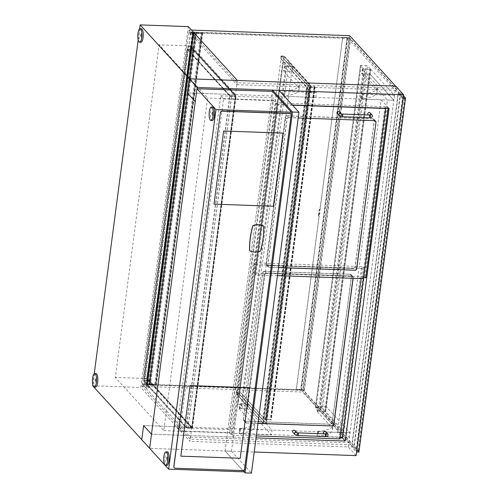 <?xml version="1.0" encoding="UTF-8"?>
<svg xmlns="http://www.w3.org/2000/svg" width="498" height="498" viewBox="0 0 498 498"><rect width="100%" height="100%" fill="white"/><g stroke="black" fill="none" stroke-linecap="round" stroke-linejoin="round"><path stroke-width="0.37" stroke-dasharray="2.49 1.87" d="M340.165 437.891L339.082 437.854L361.529 267.37L364.897 267.488L364.138 266.654L341.696 437.138L342.456 437.972L337.376 432.395L381.169 99.768L187.397 92.914L235.56 94.614L191.213 45.928L159.111 44.795L115.318 377.422L163.792 430.646L207.585 98.019L159.111 44.795M191.213 45.928L147.427 378.561L191.767 427.247L143.611 425.547L337.376 432.395M147.427 378.561L115.318 377.422M191.767 427.247L189.912 441.359L140.816 387.463L188.325 26.606M237.422 80.502L235.56 94.614M163.792 430.646L229.609 432.974L273.402 100.347L277.156 104.462L233.363 437.095L151.492 434.2L256.078 437.898M229.609 432.974L233.363 437.095M273.402 100.347L207.585 98.019M292.357 104.997L277.156 104.462M356.082 455.614L348.202 446.961L189.912 441.359M92.79 384.755L94.247 373.705M138.189 39.933L139.639 28.884M92.659 385.757L140.816 387.463M381.169 99.768L389.05 108.421M279.011 90.35L231.508 451.207L225.084 450.976L272.425 91.402L225.084 450.976L149.63 448.312L254.223 452.01M348.202 446.961L395.705 86.104M149.717 381.393L146.966 378.374L143.754 378.262L146.742 378.468L149.4 381.387L143.617 381.182L186.065 427.782L192.371 428.243L186.289 427.689L144.034 381.294L149.736 381.431L193.243 49.178L235.822 95.585L193.243 49.178M149.45 381.81L149.493 381.487L144.034 381.294L144.121 380.653L186.376 427.047L186.289 427.689L144.034 381.294L187.746 49.308L193.199 49.501L149.493 381.487L192.029 428.218L149.45 381.81L191.705 428.205M149.4 381.387L193.106 49.395L187.329 49.19L229.771 95.797L236.064 96.22L230.001 95.703L187.746 49.308L193.199 49.501L235.498 95.572M143.617 381.182L187.329 49.19M146.742 378.468L190.448 46.476L193.106 49.395M143.854 378.362L187.559 46.376L190.448 46.476M143.754 378.262L187.559 46.376M146.966 378.374L190.672 46.382L187.466 46.27M193.429 49.408L190.672 46.382M186.289 427.689L230.001 95.703L235.454 95.896L191.749 427.882L186.289 427.689M187.958 428.149L231.663 96.164M187.858 428.05L231.57 96.058M186.065 427.782L229.771 95.797M177.039 427.763L220.745 95.778L223.596 98.903L179.89 430.895L177.039 427.763L229.373 429.618L273.078 97.627L275.929 100.758L232.224 432.743L229.373 429.618M179.89 430.895L232.224 432.743M223.596 98.903L275.929 100.758M220.745 95.778L273.078 97.627M356.705 450.821L352.055 445.71L353.978 445.778L400.305 93.904L398.381 93.836L403.031 98.946L356.705 450.821L358.635 450.889L353.978 445.778M358.635 450.889L404.961 99.015L403.031 98.946M400.305 93.904L404.961 99.015M398.381 93.836L352.055 445.71M398.207 92.703L402.957 97.913L356.331 452.035L351.588 446.824L398.207 92.703L400.778 92.79L403.461 95.741M351.588 446.824L354.153 446.911L400.778 92.79M358.902 452.128L354.153 446.911M354.993 266.891A1.687 1.531 -42.3 0 1 353.175 268.434L353.275 268.54A1.687 1.531 137.7 0 0 355.093 266.996L356.612 268.665L354.993 266.891L374.272 120.46L375.884 122.234L374.365 120.566L355.093 266.996M267.451 265.403A1.687 1.531 -42.3 0 1 266.057 263.747L267.768 265.621A1.687 1.531 137.7 0 0 269.163 267.283L267.451 265.403L353.175 268.434M278.5 267.613L269.163 267.283M285.335 117.316A1.687 1.531 -42.3 0 1 287.153 115.773L288.859 117.646A1.687 1.531 137.7 0 0 287.047 119.19L285.335 117.316L266.057 263.747M267.768 265.621L287.047 119.19M374.589 120.678L372.878 118.804A1.687 1.531 -42.3 0 1 374.272 120.46M372.878 118.804L287.153 115.773M288.859 117.646L298.196 117.976M363.596 277.666L362.513 277.629L363.465 278.675M362.513 277.629L384.917 107.468L388.291 107.587L388.185 108.39M385.676 108.303L384.917 107.468M292.55 105.209L278.307 104.704L255.904 274.871L277.442 275.631M388.291 107.587L387.531 106.753L365.127 276.913L254.198 272.991L276.595 102.831L387.531 106.753M278.307 104.704L276.595 102.831M255.904 274.871L254.198 272.991M365.887 277.747L365.127 276.913M332.154 422.621A1.687 1.531 -42.3 0 1 330.336 424.172L330.435 424.277A1.687 1.531 137.7 0 0 332.253 422.727L333.772 424.396L332.154 422.621L351.476 275.873L353.182 277.753L353.113 278.307M244.773 421.146A1.687 1.531 -42.3 0 1 243.379 419.484L245.091 421.358A1.687 1.531 137.7 0 0 246.485 423.02L244.773 421.146L330.336 424.172M257.983 423.431L246.485 423.02M262.701 272.736A1.687 1.531 -42.3 0 1 264.513 271.186L266.225 273.066A1.687 1.531 137.7 0 0 264.407 274.61L262.701 272.736L243.379 419.484M245.091 421.358L264.407 274.61M353.182 277.753A1.687 1.531 137.7 0 0 351.787 276.091L350.082 274.217A1.687 1.531 -42.3 0 1 351.476 275.873M350.082 274.217L264.513 271.186M266.225 273.066L351.787 276.091M361.137 278.594L362.476 268.41L361.529 267.37M339.082 437.854L340.034 438.9M364.897 267.488L363.428 278.675M362.476 268.41L255.082 264.612L232.634 435.103L256.339 435.937M255.082 264.612L253.37 262.739L364.138 266.654M232.634 435.103L230.923 433.223L253.37 262.739M341.696 437.138L230.923 433.223M266.119 263.847A1.687 1.531 137.7 0 0 267.513 265.509L269.032 267.177A1.687 1.531 -42.3 0 1 267.638 265.515L266.119 263.847L285.398 117.422L286.916 119.09L267.638 265.515M269.032 267.177L278.513 267.513M374.365 120.566A1.687 1.531 137.7 0 0 372.971 118.904L374.49 120.572A1.687 1.531 -42.3 0 1 375.573 121.095M374.49 120.572L288.734 117.54L287.215 115.872A1.687 1.531 137.7 0 0 285.398 117.422M286.916 119.09A1.687 1.531 -42.3 0 1 288.734 117.54M353.275 268.54L267.513 265.509M287.215 115.872L372.971 118.904M264.612 271.292A1.687 1.531 137.7 0 0 262.795 272.842L264.314 274.51A1.687 1.531 -42.3 0 1 266.131 272.96L264.612 271.292L350.175 274.317L351.694 275.985L266.131 272.96M264.314 274.51L244.991 421.258L243.472 419.59A1.687 1.531 137.7 0 0 244.867 421.252L246.386 422.914A1.687 1.531 -42.3 0 1 244.991 421.258M246.386 422.914L258.001 423.325M353.001 278.301L353.088 277.647L351.569 275.979A1.687 1.531 137.7 0 0 350.175 274.317M351.694 275.985A1.687 1.531 -42.3 0 1 353.088 277.647M351.569 275.979L332.253 422.727M330.435 424.277L244.867 421.252M243.472 419.59L262.795 272.842M339.225 111.714A1.351 1.226 -42.3 0 1 338.061 113.905A1.351 1.226 -42.3 0 1 337.233 113.532M370.051 112.803A1.351 1.226 -42.3 0 1 368.881 115.001A1.351 1.226 -42.3 0 1 368.053 114.621M294.916 430.558A1.351 1.226 -42.3 0 1 293.745 432.75A1.351 1.226 -42.3 0 1 292.917 432.376M325.736 431.648A1.351 1.226 -42.3 0 1 324.572 433.839A1.351 1.226 -42.3 0 1 323.744 433.465M231.508 451.207L251.446 473.1M225.084 450.976L244.076 471.83L225.084 450.976M244.362 469.62L291.1 114.665M174.225 467.69A1.687 1.531 137.7 0 0 175.215 468.108L242.638 470.492A1.687 1.531 137.7 0 0 244.456 468.942L291.031 115.144A1.687 1.531 137.7 0 0 290.72 114.005M362.264 69.241L362.718 69.054L362.083 73.866L361.629 74.053L362.264 69.241L377.173 85.612A35.433 10.078 -172.5 0 1 377.602 87.667A35.433 10.078 -172.5 0 1 362.395 93.823L362.183 94.06L363.017 94.29L394.484 95.404L370.742 69.34L362.718 69.054M362.083 73.866L370.107 74.152L393.85 100.216L362.382 99.102L361.554 98.872L361.766 98.635A35.433 10.078 7.5 0 0 376.967 92.479A35.433 10.078 7.5 0 0 376.538 90.418L361.629 74.053M318.29 406.499L317.656 411.311L317.207 411.497L317.836 406.685L326.315 406.779L370.742 69.34M317.207 411.497L332.116 427.863A35.433 10.078 -172.5 0 1 332.54 429.923A35.433 10.078 -172.5 0 1 317.338 436.074L317.126 436.31L317.961 436.547L349.422 437.655L350.057 432.843L326.315 406.779L350.057 432.843L393.85 100.216L387.425 99.986L363.689 73.922L370.107 74.152L393.85 100.216L394.484 95.404M376.538 90.418L377.173 85.612M284.246 66.483L284.694 66.296L284.059 71.108L283.611 71.295L284.246 66.483L299.155 82.849A35.433 10.078 -172.5 0 1 299.578 84.909A35.433 10.078 -172.5 0 1 284.377 91.059L284.165 91.302L284.999 91.532L316.46 92.647L292.724 66.583L284.694 66.296M284.059 71.108L292.089 71.395L315.825 97.459L284.364 96.344L283.53 96.114L283.742 95.871A35.433 10.078 7.5 0 0 298.949 89.721A35.433 10.078 7.5 0 0 298.52 87.66L283.611 71.295M292.089 71.395L292.724 66.583M315.825 97.459L316.46 92.647M298.52 87.66L299.155 82.849M239.638 408.547L239.183 408.734L239.818 403.922L240.273 403.741L239.638 408.547L247.662 408.833L271.404 434.897L239.936 433.783L239.028 433.434L239.949 428.504A35.433 10.078 7.5 0 0 255.157 422.354A35.433 10.078 7.5 0 0 254.727 420.293L254.092 425.105A35.433 10.078 -172.5 0 1 254.522 427.16A35.433 10.078 -172.5 0 1 239.32 433.316L239.028 433.434M239.183 408.734L254.092 425.105M240.273 403.741L248.297 404.021L247.662 408.833M248.297 404.021L272.039 430.085L271.404 434.897M272.039 430.085L239.663 428.622M254.727 420.293L239.818 403.922M349.422 437.655L325.686 411.591L317.656 411.311M363.689 73.922L319.897 406.555L326.315 406.779L325.686 411.591M319.897 406.555L343.632 432.619L350.057 432.843L318.589 431.735L317.761 431.498L317.973 431.262A35.433 10.078 7.5 0 0 333.174 425.111A35.433 10.078 7.5 0 0 332.745 423.051L332.116 427.863M332.745 423.051L317.836 406.685M239.768 391.777L265.646 420.181L309.482 87.231L283.605 58.82L283.922 56.417L310.509 85.606L307.938 85.519L263.473 423.281L266.044 423.368L310.509 85.606L283.922 56.417L281.351 56.324L281.034 58.733L306.911 87.144L263.081 420.094L237.204 391.683L236.886 394.086L239.457 394.179L239.768 391.777L240.092 391.783L265.969 420.194L309.8 87.243L283.928 58.832L284.283 56.106L310.97 85.401L266.418 423.81L239.731 394.509L240.092 391.783M239.457 394.179L266.044 423.368L239.457 394.179L283.922 56.417L281.351 56.324L307.938 85.519L281.351 56.324L236.886 394.086L263.473 423.281L236.886 394.086L239.457 394.179M236.88 391.671L262.757 420.082L306.594 87.131L280.716 58.72L281.071 55.994L307.758 85.289L263.205 423.692L236.525 394.397L236.88 391.671L237.204 391.683M262.757 420.082L263.081 420.094M265.123 419.609L308.959 86.658L309.482 87.231L265.646 420.181L265.969 420.194L265.123 419.609L270.619 419.503L271.236 419.858L265.54 419.727L265.969 420.194L309.8 87.243L309.376 86.777L265.54 419.727M306.594 87.131L306.911 87.144M280.716 58.72L281.034 58.733M283.605 58.82L283.928 58.832M281.071 55.994L284.283 56.106M236.525 394.397L239.731 394.509M263.205 423.692L266.418 423.81M307.758 85.289L310.97 85.401M310.509 85.606L266.044 423.368L263.473 423.281L307.938 85.519L310.509 85.606M285.79 66.134L240.733 408.385L241.561 408.615L286.624 66.365L285.79 66.134L282.627 62.63L288.89 62.711L243.827 404.967L237.596 404.949L282.659 62.692M240.733 408.385L237.596 404.949M286.624 66.365L292.401 66.57L288.89 62.711M292.401 66.57L247.344 408.821L243.827 404.967M247.344 408.821L241.561 408.615M308.959 86.658L314.867 86.664L309.376 86.777M310.92 86.428L267.09 419.378M311.013 86.528L267.183 419.484M363.397 68.78L318.334 411.031L319.585 411.379L364.642 69.122L363.397 68.78L360.409 65.45L367.512 65.792L322.455 408.049L315.39 407.8L360.452 65.543M318.334 411.031L315.39 407.8M364.642 69.122L369.777 69.303L324.721 411.56L325.437 411.379L322.455 408.049M325.399 411.28L370.5 69.122L369.777 69.303M370.456 69.029L367.512 65.792M324.721 411.56L319.585 411.379M249.56 250.656A14.174 12.88 137.7 0 0 260.317 251.036A84.367 76.648 137.7 0 0 263.604 226.048M180.811 456.162L240.21 458.26L249.504 387.693M213.991 204.136L273.39 206.24L283.02 133.109M96.002 373.587A6.748 2.067 -88 0 0 93.761 379.239A6.748 2.067 -88 0 0 94.919 386.747A6.748 2.067 -88 0 0 95.529 387.077M95.554 381.935A1.687 0.517 -88 0 0 95.709 382.022A1.687 0.517 -88 0 0 96.27 380.609A1.687 0.517 -88 0 0 95.977 378.729A1.687 0.517 -88 0 0 95.828 378.648A1.687 0.517 -88 0 0 95.267 380.061A1.687 0.517 -88 0 0 95.554 381.935M96.301 378.741A1.687 0.517 -88 0 0 96.145 378.661A1.687 0.517 -88 0 0 95.585 380.074A1.687 0.517 -88 0 0 95.877 381.947A1.687 0.517 -88 0 0 96.027 382.028A1.687 0.517 -88 0 0 96.587 380.615A1.687 0.517 -88 0 0 96.301 378.741M167.316 451.885A6.748 2.067 -88 0 0 165.075 457.538A6.748 2.067 -88 0 0 166.232 465.045A6.748 2.067 -88 0 0 166.842 465.375M166.867 460.233A1.687 0.517 -88 0 0 167.017 460.314A1.687 0.517 -88 0 0 167.577 458.901A1.687 0.517 -88 0 0 167.291 457.027A1.687 0.517 -88 0 0 167.141 456.946A1.687 0.517 -88 0 0 166.575 458.359A1.687 0.517 -88 0 0 166.867 460.233M167.608 457.04A1.687 0.517 -88 0 0 167.459 456.952A1.687 0.517 -88 0 0 166.898 458.365A1.687 0.517 -88 0 0 167.191 460.245A1.687 0.517 -88 0 0 167.34 460.326A1.687 0.517 -88 0 0 167.901 458.913A1.687 0.517 -88 0 0 167.608 457.04M141.401 28.772A6.748 2.067 -88 0 0 139.16 34.424A6.748 2.067 -88 0 0 140.318 41.932A6.748 2.067 -88 0 0 140.922 42.262M140.953 37.12A1.687 0.517 -88 0 0 141.102 37.201A1.687 0.517 -88 0 0 141.662 35.788A1.687 0.517 -88 0 0 141.376 33.908A1.687 0.517 -88 0 0 141.22 33.827A1.687 0.517 -88 0 0 140.66 35.24A1.687 0.517 -88 0 0 140.953 37.12M141.693 33.92A1.687 0.517 -88 0 0 141.544 33.839A1.687 0.517 -88 0 0 140.984 35.252A1.687 0.517 -88 0 0 141.27 37.132A1.687 0.517 -88 0 0 141.426 37.213A1.687 0.517 -88 0 0 141.986 35.8A1.687 0.517 -88 0 0 141.693 33.92M212.714 107.064A6.748 2.067 -88 0 0 210.467 112.716A6.748 2.067 -88 0 0 211.631 120.223A6.748 2.067 -88 0 0 212.235 120.553M212.266 115.412A1.687 0.517 -88 0 0 212.416 115.499A1.687 0.517 -88 0 0 212.976 114.086A1.687 0.517 -88 0 0 212.683 112.206A1.687 0.517 -88 0 0 212.534 112.125A1.687 0.517 -88 0 0 211.974 113.538A1.687 0.517 -88 0 0 212.266 115.412M213.007 112.218A1.687 0.517 -88 0 0 212.858 112.137A1.687 0.517 -88 0 0 212.297 113.55A1.687 0.517 -88 0 0 212.584 115.424A1.687 0.517 -88 0 0 212.739 115.505A1.687 0.517 -88 0 0 213.3 114.092A1.687 0.517 -88 0 0 213.007 112.218M192.116 427.577L149.581 380.846L192.041 427.334L192.029 428.218M186.376 427.047L191.836 427.24M144.121 380.653L149.581 380.846M149.854 381.182L149.774 381.823M235.735 96.226L235.373 96.537L193.118 50.142L193.479 49.831L235.735 96.226L235.822 95.585M187.659 49.949L187.746 49.308L230.001 95.703L229.914 96.344L187.659 49.949L193.118 50.142M193.566 49.19L193.479 49.831M229.914 96.344L235.373 96.537M237.123 82.749L236.867 84.672L188.823 31.922L189.072 29.998L237.123 82.749L397.659 88.426L397.404 90.35L349.359 37.599L349.608 35.675M395.537 86.098L397.659 88.426M189.072 29.998L191.493 30.079M188.823 31.922L349.359 37.599M236.867 84.672L397.404 90.35M190.205 439.118L190.46 437.188L142.409 384.437L142.16 386.361L190.205 439.118L350.741 444.795L350.997 442.871L302.946 390.115L302.691 392.038L350.741 444.795M142.16 386.361L302.691 392.038M142.409 384.437L302.946 390.115M190.46 437.188L350.997 442.871M347.386 37.848L301.06 389.729L302.989 389.797L349.316 37.916L347.386 37.848L402.465 98.318L356.138 450.192L301.06 389.729M356.138 450.192L358.062 450.26L302.989 389.797M358.062 450.26L404.388 98.386L349.316 37.916M404.388 98.386L402.465 98.318M343.632 432.619L387.425 99.986M146.68 383.809L147.831 384.051L148.684 384.985L147.24 384.935A1.519 0.43 7.5 0 0 145.609 384.431A1.519 0.43 7.5 0 0 144.289 384.686A1.519 0.43 7.5 0 0 145.435 385.265A1.519 0.43 7.5 0 0 147.159 385.234L156.266 385.328L149.811 385.029L149.145 384.3L154.772 384.282L146.68 383.809L193 31.928L146.437 383.865M155.563 384.524L201.889 32.65L155.55 384.506M146.866 384.014L193.193 32.14L192.763 31.99M154.772 384.282L201.099 32.401L193 31.928M193.647 31.953L147.321 383.827M193.193 32.14L194.158 32.171L195.011 33.111L193.566 33.061A1.519 0.43 7.5 0 0 191.929 32.557A1.519 0.43 7.5 0 0 190.616 32.812A1.519 0.43 7.5 0 0 191.761 33.391A1.519 0.43 7.5 0 0 193.479 33.36L202.138 33.571L155.812 385.452M156.235 385.265L202.593 33.453L202.138 33.571M202.561 33.385L196.131 33.148L195.471 32.42L201.889 32.65M201.099 32.401L201.877 32.631M195.297 33.422L148.97 385.303M202.555 33.378L156.229 385.253M196.131 33.148L149.811 385.029M195.471 32.42L149.145 384.3M194.158 32.171L147.831 384.051M195.011 33.111L148.684 384.985M193.566 33.061L147.24 384.935M193.479 33.36L147.159 385.234M142.291 383.939L145.951 387.961L148.84 388.06L146.68 385.682A1.768 0.504 7.5 0 0 147.589 385.483L146.922 385.377A1.687 0.479 -172.5 0 1 145.092 385.24A1.687 0.479 -172.5 0 1 144.121 384.668A1.687 0.479 -172.5 0 1 146.07 384.444L146.48 384.269A4.974 1.413 7.5 0 0 142.291 383.939L188.618 32.059L192.278 36.08L195.166 36.186L193 33.808A1.768 0.504 7.5 0 0 193.915 33.609L193.249 33.503A1.687 0.479 -172.5 0 1 191.413 33.36A1.687 0.479 -172.5 0 1 190.448 32.787A1.687 0.479 -172.5 0 1 192.39 32.563L192.807 32.395A4.974 1.413 7.5 0 0 188.618 32.059M193.915 33.609L147.589 385.483M193 33.808L146.68 385.682M195.166 36.186L148.84 388.06M192.278 36.08L145.951 387.961M192.807 32.395L146.48 384.269M192.39 32.563L146.07 384.444M193.249 33.503L146.922 385.377M301.309 390.339L347.635 38.464L347.069 37.842L300.742 389.716L301.309 390.339L150.408 385.004L149.836 384.375L300.742 389.716M149.836 384.375L196.162 32.501L196.735 33.129L347.635 38.464M196.735 33.129L150.408 385.004M196.162 32.501L347.069 37.842M296.285 389.255L319.025 216.524L318.403 215.472L319.343 216.537L320.189 210.119L319.591 209.477L319.162 209.702L319.865 210.106L342.705 37.481L296.378 389.361L302.796 389.585L304.259 390.849L303.027 389.492L296.378 389.361M318.403 215.472L319.162 209.702M318.72 215.485L319.479 209.714M319.025 216.524L319.343 216.537M320.189 210.119L319.865 210.106M342.705 37.481L349.123 37.711L302.796 389.585M349.123 37.711L350.262 38.962L303.936 390.837M350.262 38.962L350.586 38.975L304.259 390.849M350.586 38.975L349.353 37.618L303.027 389.492M349.353 37.618L342.605 37.381M192.166 428L235.871 96.008M192.359 428.205L236.064 96.22M192.128 428.299L235.834 96.313M191.811 428.187L235.517 96.201M191.967 428.124L235.679 96.133L191.979 428.143M191.911 428.062L235.616 96.07M191.618 427.981L235.33 95.99M341.118 113.799A1.351 1.226 -42.3 0 1 340.053 116.096A1.351 1.226 -42.3 0 1 339.225 115.723M342.35 114.042A1.351 0.411 -88 0 0 341.927 114.976A1.351 0.411 -88 0 0 342.132 116.675M369.964 115.019A1.351 0.411 -88 0 0 369.535 115.953A1.351 0.411 -88 0 0 369.746 117.653M370.107 115.113A1.351 1.226 137.7 0 0 370.879 117.186A1.351 1.226 137.7 0 0 372.043 114.994M296.802 432.644A1.351 1.226 -42.3 0 1 295.744 434.941A1.351 1.226 -42.3 0 1 294.916 434.567M298.041 432.887A1.351 0.411 -88 0 0 297.611 433.814A1.351 0.411 -88 0 0 297.823 435.52M325.648 433.864A1.351 0.411 -88 0 0 325.225 434.791A1.351 0.411 -88 0 0 325.437 436.491M325.792 433.957A1.351 1.226 137.7 0 0 326.564 436.03A1.351 1.226 137.7 0 0 327.734 433.839M362.382 99.102L363.017 94.29M361.554 98.872L362.183 94.06M361.498 98.816L362.133 94.004M361.766 98.635L362.395 93.823M284.364 96.344L284.999 91.532M283.53 96.114L284.165 91.302M283.48 96.058L284.115 91.246M283.742 95.871L284.377 91.059M240.571 428.971L239.936 433.783M239.737 428.741L239.108 433.553M239.687 428.685L239.052 433.497M239.949 428.504L239.32 433.316M318.589 431.735L317.961 436.547M317.761 431.498L317.126 436.31M317.712 431.442L317.077 436.254M317.973 431.262L317.338 436.074M283.107 62.505L238.05 404.762M314.836 86.969L270.999 419.92M315.06 86.876L271.223 419.826M314.867 86.664L271.036 419.615M314.456 86.552L270.619 419.503M314.226 86.646L270.395 419.596M314.419 86.851L270.582 419.802M361.131 65.269L316.068 407.52M321.21 407.7L366.267 65.45M318.776 215.908L318.452 215.895M319.299 209.484L319.616 209.496M149.736 381.431L193.442 49.439M192.371 428.243L236.077 96.251M268.123 266.816L266.418 264.936M375.623 121.145L373.917 119.271M245.446 422.553L243.74 420.679M352.827 276.558L351.115 274.684M267.999 266.71L266.48 265.042M375.529 121.039L374.01 119.371M352.733 276.452L351.215 274.784M245.352 422.447L243.833 420.779M370.437 114.994L369.777 115.891L370.051 116.812L368.364 114.963M326.122 433.839L325.462 434.735L325.736 435.657L324.049 433.802M361.473 98.747L362.108 93.935M376.967 92.479L377.602 87.667M283.455 95.99L284.084 91.178M298.949 89.721L299.578 84.909M254.522 427.16L255.157 422.354M317.045 436.192L317.68 431.38M332.54 429.923L333.174 425.111M237.571 404.88L282.627 62.63M315.072 86.907L271.236 419.858M314.655 86.789L270.825 419.746M370.5 69.122L325.437 411.379M315.352 407.7L360.409 65.45M96.145 378.661L95.828 378.648M96.027 382.028L95.709 382.022M167.459 456.952L167.141 456.946M167.34 460.326L167.017 460.314M141.544 33.839L141.22 33.827M141.426 37.213L141.102 37.201M212.858 112.137L212.534 112.125M212.739 115.505L212.416 115.499M192.041 427.334L149.786 380.939M202.593 33.453L156.266 385.328M190.616 32.812L144.289 384.686M190.448 32.787L144.121 384.668M319.591 209.477L319.268 209.465"/><path stroke-width="0.75" d="M139.639 28.884L140.162 24.9L188.325 26.606L237.422 80.502L189.259 78.802L187.397 92.914L195.284 101.567L149.63 448.312L168.623 469.16L244.076 471.83L245.022 472.876L251.446 473.1L298.956 112.243L292.531 112.013L245.022 472.876M298.956 112.243L279.011 90.35L272.593 90.119L272.425 91.402L196.971 88.737L149.63 448.312L141.749 439.659L143.611 425.547L151.492 434.2L143.611 425.547L141.749 439.659L92.659 385.757L92.79 384.755M140.162 24.9L189.259 78.802L187.397 92.914L195.284 101.567L197.14 87.455L189.259 78.802L395.705 86.104L403.585 94.757L197.14 87.455M94.247 373.705L138.189 39.933M292.357 104.997L389.05 108.421L345.257 441.047L342.456 437.972L340.165 437.891M345.257 441.047L256.078 437.898M254.223 452.01L356.082 455.614L403.585 94.757M356.549 452.041L358.902 452.128L405.521 98.006L403.168 97.919M403.461 95.741L405.521 98.006M354.887 270.314A1.687 1.531 137.7 0 0 356.705 268.764L356.612 268.665A1.687 1.531 -42.3 0 1 354.794 270.209L278.5 267.613M356.612 268.665L375.984 122.34L356.705 268.764M375.984 122.34A1.687 1.531 137.7 0 0 374.589 120.678L298.196 117.976M277.442 275.631L363.465 278.675L385.676 108.303M388.185 108.39L365.887 277.747L363.596 277.666M385.869 108.508L292.55 105.209M332.048 426.045A1.687 1.531 137.7 0 0 333.865 424.501L333.772 424.396A1.687 1.531 -42.3 0 1 331.954 425.946L257.983 423.431M353.113 278.307L333.865 424.501M256.339 435.937L340.034 438.9L361.137 278.594M363.428 278.675L342.456 437.972M278.513 267.513L354.794 270.209M375.573 121.095A1.687 1.531 -42.3 0 1 375.884 122.234M258.001 423.325L331.954 425.946M333.772 424.396L353.001 278.301M341.118 113.799A1.351 1.226 -42.3 0 0 339.225 115.723L337.233 113.532A1.351 1.226 -42.3 0 1 338.397 111.34A1.351 1.226 -42.3 0 1 339.225 111.714L341.136 113.812M368.364 114.963L368.053 114.621A1.351 1.226 -42.3 0 1 369.223 112.43A1.351 1.226 -42.3 0 1 370.051 112.803L372.043 114.994A1.351 1.226 137.7 0 0 370.107 115.113M296.802 432.644A1.351 1.226 -42.3 0 0 294.916 434.567L292.917 432.376A1.351 1.226 -42.3 0 1 294.088 430.185A1.351 1.226 -42.3 0 1 294.916 430.558L296.827 432.656M324.049 433.802L323.744 433.465A1.351 1.226 -42.3 0 1 324.908 431.274A1.351 1.226 -42.3 0 1 325.736 431.648L327.734 433.839A1.351 1.226 137.7 0 0 325.792 433.957M272.593 90.119L292.531 112.013M196.971 88.737L215.964 109.585L168.623 469.16M272.425 91.402L291.411 112.255L215.964 109.585M244.076 471.83L244.362 469.62M291.1 114.665L291.411 112.255M290.72 114.005A1.687 1.531 137.7 0 0 289.637 113.482L289.736 113.588A1.687 1.531 -42.3 0 1 291.131 115.25L244.549 469.048A1.687 1.531 -42.3 0 1 242.731 470.598L175.308 468.207A1.687 1.531 -42.3 0 1 173.914 466.551L173.821 466.445A1.687 1.531 137.7 0 0 174.225 467.69M289.637 113.482L222.214 111.098A1.687 1.531 137.7 0 0 220.396 112.648L173.821 466.445M220.396 112.648L173.914 466.551M220.496 112.747A1.687 1.531 -42.3 0 1 222.307 111.203L222.214 111.098M289.736 113.588L222.307 111.203M263.703 226.154L263.604 226.048A14.174 12.88 137.7 0 0 252.853 225.669L252.947 225.775A84.367 76.648 137.7 0 0 249.654 250.762A14.174 12.88 137.7 0 0 260.41 251.141A84.367 76.648 137.7 0 0 263.703 226.154A14.174 12.88 137.7 0 0 252.947 225.775M252.853 225.669A84.367 76.648 137.7 0 0 249.56 250.656L249.654 250.762M249.504 387.693L190.105 385.589L180.818 456.162L240.21 458.26L249.504 387.693L190.105 385.595M180.811 456.162L190.105 385.589M283.02 133.109L223.621 131.005L213.997 204.143L273.39 206.24L283.02 133.109L223.621 131.005L213.997 204.143M94.24 387.033L95.529 387.077A6.748 2.067 -88 0 0 97.77 381.424A6.748 2.067 -88 0 0 96.612 373.917A6.748 2.067 -88 0 0 96.002 373.587L94.72 373.544A6.748 2.067 -88 0 0 92.479 379.196A6.748 2.067 -88 0 0 93.636 386.703A6.748 2.067 -88 0 0 94.24 387.033A6.748 2.067 -88 0 0 96.488 381.381A6.748 2.067 -88 0 0 95.323 373.874A6.748 2.067 -88 0 0 94.72 373.544M165.554 465.331L166.842 465.375A6.748 2.067 -88 0 0 169.083 459.722A6.748 2.067 -88 0 0 167.926 452.215A6.748 2.067 -88 0 0 167.316 451.885L166.033 451.842A6.748 2.067 -88 0 0 163.792 457.494A6.748 2.067 -88 0 0 164.95 465.001A6.748 2.067 -88 0 0 165.554 465.331A6.748 2.067 -88 0 0 167.801 459.673A6.748 2.067 -88 0 0 166.637 452.172A6.748 2.067 -88 0 0 166.033 451.842M139.639 42.212L140.922 42.262A6.748 2.067 -88 0 0 143.169 36.603A6.748 2.067 -88 0 0 142.005 29.102A6.748 2.067 -88 0 0 141.401 28.772L140.119 28.722A6.748 2.067 -88 0 0 137.871 34.374A6.748 2.067 -88 0 0 139.035 41.882A6.748 2.067 -88 0 0 139.639 42.212A6.748 2.067 -88 0 0 141.88 36.559A6.748 2.067 -88 0 0 140.722 29.052A6.748 2.067 -88 0 0 140.119 28.722M210.953 120.51L212.235 120.553A6.748 2.067 -88 0 0 214.482 114.901A6.748 2.067 -88 0 0 213.318 107.394A6.748 2.067 -88 0 0 212.714 107.064L211.432 107.02A6.748 2.067 -88 0 0 209.185 112.673A6.748 2.067 -88 0 0 210.349 120.18A6.748 2.067 -88 0 0 210.953 120.51A6.748 2.067 -88 0 0 213.194 114.857A6.748 2.067 -88 0 0 212.036 107.35A6.748 2.067 -88 0 0 211.432 107.02M191.493 30.079L349.608 35.675L395.537 86.098M342.132 116.675A1.351 0.411 -88 0 0 342.257 116.744A1.351 0.411 -88 0 0 342.705 115.611A1.351 0.411 -88 0 0 342.475 114.11A1.351 0.411 -88 0 0 342.35 114.042L341.223 113.905M369.746 117.653A1.351 0.411 -88 0 0 369.871 117.715A1.351 0.411 -88 0 0 370.319 116.588A1.351 0.411 -88 0 0 370.082 115.088A1.351 0.411 -88 0 0 369.964 115.019L342.35 114.042M297.823 435.52A1.351 0.411 -88 0 0 297.941 435.582A1.351 0.411 -88 0 0 298.389 434.449A1.351 0.411 -88 0 0 298.159 432.949A1.351 0.411 -88 0 0 298.041 432.887L296.908 432.75M325.437 436.491A1.351 0.411 -88 0 0 325.555 436.559A1.351 0.411 -88 0 0 326.003 435.426A1.351 0.411 -88 0 0 325.773 433.926A1.351 0.411 -88 0 0 325.648 433.864L298.041 432.887M339.225 115.723L342.257 116.744L369.871 117.715C372.137 117.59 372.859 116.681 372.043 114.994M369.964 115.019L370.437 114.994L370.145 115.175M294.916 434.567L297.941 435.582L325.555 436.559C327.821 436.435 328.549 435.526 327.734 433.839M325.648 433.864L326.122 433.839L325.835 434.013"/></g></svg>

